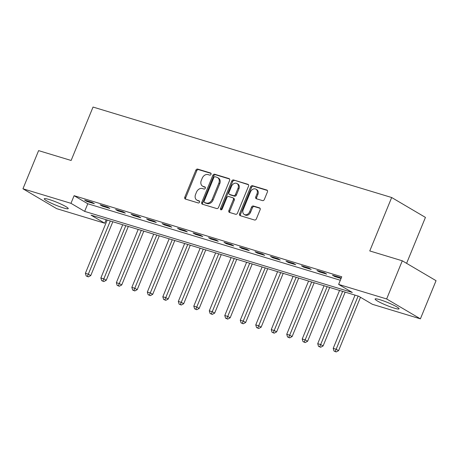 <?xml version="1.0" encoding="UTF-8"?>
<svg xmlns="http://www.w3.org/2000/svg" width="459" height="459" viewBox="0 0 459 459"><rect width="100%" height="100%" fill="white"/><g stroke="black" fill="none" stroke-linecap="round" stroke-linejoin="round"><path stroke-width="0.69" d="M211.031 174.317A1.142 0.878 -59.5 0 0 210.612 173.014L197.686 169.096A1.629 1.257 -59.5 0 0 195.855 170.226L184.793 197.198A1.629 1.257 -59.5 0 0 185.184 198.971A1.629 1.257 -59.5 0 0 185.396 199.063L198.322 202.976A1.142 0.878 -59.5 0 0 199.177 200.881L197.508 200.376A5.215 4.022 -59.5 0 1 196.825 200.078A5.215 4.022 -59.5 0 1 195.58 194.398L196.504 192.155A5.215 4.022 -59.5 0 1 202.362 188.54L204.037 189.045A1.142 0.878 -59.5 0 0 204.898 186.945L203.222 186.44A5.215 4.022 -59.5 0 1 202.539 186.142A5.215 4.022 -59.5 0 1 201.294 180.467L202.218 178.218A5.215 4.022 -59.5 0 1 208.076 174.604L209.752 175.108A1.142 0.878 -59.5 0 0 211.031 174.317M394.218 308.121A12.955 1.52 22.3 0 1 381.429 303.083A12.955 1.52 22.3 0 1 375.112 299.01A12.955 1.52 22.3 0 1 379.983 299.733A12.955 1.52 22.3 0 1 392.772 304.77A12.955 1.52 22.3 0 1 399.089 308.844A12.955 1.52 22.3 0 1 394.218 308.121M63.365 207.893A12.955 1.52 22.3 0 1 50.576 202.855A12.955 1.52 22.3 0 1 44.259 198.781A12.955 1.52 22.3 0 1 49.13 199.504A12.955 1.52 22.3 0 1 61.919 204.542A12.955 1.52 22.3 0 1 68.236 208.615A12.955 1.52 22.3 0 1 63.365 207.893M262.502 200.606A1.629 1.257 -59.5 0 0 264.332 199.476L267.436 191.914A1.629 1.257 -59.5 0 0 267.046 190.141A1.629 1.257 -59.5 0 0 266.834 190.043L252.479 185.694A1.629 1.257 -59.5 0 0 250.648 186.824L239.592 213.796A1.629 1.257 -59.5 0 0 239.977 215.569A1.629 1.257 -59.5 0 0 240.189 215.661L254.544 220.01A1.629 1.257 -59.5 0 0 256.374 218.88L260.121 209.74A1.629 1.257 -59.5 0 0 259.737 207.967A1.629 1.257 -59.5 0 0 259.519 207.875L253.379 206.016A1.629 1.257 -59.5 0 0 251.549 207.141L249.69 211.674A4.361 3.362 -59.5 0 1 244.222 214.451A4.361 3.362 -59.5 0 1 243.184 209.706L250.465 191.948A4.361 3.362 -59.5 0 1 255.933 189.177A4.361 3.362 -59.5 0 1 256.971 193.922L255.755 196.882A1.629 1.257 -59.5 0 0 256.145 198.655A1.629 1.257 -59.5 0 0 256.357 198.747L262.502 200.606M22.95 188.781L38.602 150.621L71.128 160.472L93.039 107.05L391.676 197.519L369.765 250.941L402.291 260.798L386.644 298.958L420.398 318.844L372.381 304.3L358.697 296.233L91.037 215.151L104.727 223.217L56.709 208.667L22.95 188.781L70.967 203.326L84.651 211.387L352.311 292.475L338.627 284.408L386.644 298.958M338.627 284.408L341.754 276.777L74.1 195.695L70.967 203.326M229.609 180.45A1.629 1.257 -59.5 0 0 229.219 178.677A1.629 1.257 -59.5 0 0 229.007 178.585L214.651 174.236A1.629 1.257 -59.5 0 0 212.821 175.367L201.765 202.339A1.629 1.257 -59.5 0 0 202.149 204.112A1.629 1.257 -59.5 0 0 202.362 204.203L216.717 208.552A1.629 1.257 -59.5 0 0 218.547 207.422L229.609 180.45M233.568 179.968L247.917 184.317A1.629 1.257 -59.5 0 1 248.135 184.409A1.629 1.257 -59.5 0 1 248.52 186.182L237.464 213.154A1.629 1.257 -59.5 0 1 235.628 214.278L229.489 212.419A1.629 1.257 -59.5 0 1 229.276 212.328A1.629 1.257 -59.5 0 1 228.886 210.555L233.373 199.613A1.629 1.257 -59.5 0 0 232.983 197.84A1.629 1.257 -59.5 0 0 232.77 197.749L228.697 196.515A1.629 1.257 -59.5 0 0 226.866 197.645L222.196 209.034A1.142 0.878 -59.5 0 1 220.492 208.518L231.738 181.098A1.629 1.257 -59.5 0 1 233.568 179.968L248.474 184.742M74.1 195.695L87.784 203.756L340.326 280.26M86.906 201.467L94.342 203.721L92.064 202.379L84.628 200.124L86.906 201.467L87.147 200.887M102.397 206.16L109.833 208.415L107.549 207.066L100.114 204.817L102.397 206.16L102.638 205.58M117.888 210.853L125.324 213.108L123.041 211.76L115.605 209.511L117.888 210.853L118.124 210.274M133.374 215.546L140.81 217.796L138.532 216.453L131.096 214.204L133.374 215.546L133.615 214.967M148.865 220.24L156.301 222.489L154.017 221.146L146.587 218.891L148.865 220.24L149.106 219.654M164.356 224.927L171.792 227.182L169.509 225.839L162.073 223.585L164.356 224.927L164.592 224.348M179.842 229.62L187.278 231.875L185 230.533L177.564 228.278L179.842 229.62L180.083 229.041M195.333 234.314L202.769 236.569L200.485 235.22L193.055 232.971L195.333 234.314L195.574 233.734M210.824 239.007L218.26 241.262L215.977 239.914L208.541 237.664L210.824 239.007L211.06 238.428M226.31 243.7L233.746 245.949L231.468 244.607L224.032 242.358L226.31 243.7L226.551 243.121M241.801 248.394L249.237 250.643L246.953 249.3L239.523 247.045L241.801 248.394L242.042 247.808M257.292 253.081L264.728 255.336L262.445 253.993L255.009 251.739L257.292 253.081L257.528 252.502M272.784 257.774L280.214 260.029L277.936 258.687L270.5 256.432L272.784 257.774L273.019 257.195M288.269 262.468L295.705 264.723L293.427 263.374L285.991 261.125L288.269 262.468L288.51 261.888M303.76 267.161L311.196 269.416L308.913 268.067L301.477 265.818L303.76 267.161L303.996 266.581M319.252 271.854L326.682 274.103L324.404 272.761L316.968 270.512L319.252 271.854L319.487 271.275M341.169 278.206L339.895 277.454L332.459 275.199L334.737 276.548L341.066 278.464M406.599 263.334L425.436 217.405L391.676 197.519M402.291 260.798L436.05 280.684L420.398 318.844M106.155 219.729L104.727 223.217M87.784 203.756L84.651 211.387M334.737 276.548L334.978 275.962M202.539 186.142L203.452 186.681A5.215 4.022 -59.5 0 0 204.135 186.979L203.222 186.44M205.334 187.341L204.135 186.979M196.825 200.078L197.737 200.612A5.215 4.022 -59.5 0 0 198.42 200.91L197.508 200.376M199.619 201.277L198.42 200.91M211.048 173.404L198.598 169.635A1.629 1.257 -59.5 0 0 196.768 170.765L185.706 197.731A1.629 1.257 -59.5 0 0 185.752 199.172M229.563 179.016L215.564 174.776A1.629 1.257 -59.5 0 0 213.733 175.906L202.677 202.872A1.629 1.257 -59.5 0 0 202.723 204.312M215.133 176.738A1.142 0.878 -59.5 0 0 213.848 177.53L204.14 201.203A1.142 0.878 -59.5 0 0 204.565 202.511L206.326 203.044A5.215 4.022 -59.5 0 0 212.184 199.43L218.823 183.25A5.215 4.022 -59.5 0 0 217.577 177.576A5.215 4.022 -59.5 0 0 216.895 177.277L215.133 176.738M205.196 202.884A1.142 0.878 -59.5 0 0 205.477 203.05L204.565 202.511M217.577 177.576L218.49 178.109A5.215 4.022 -59.5 0 1 219.735 183.784L213.096 199.969A5.215 4.022 -59.5 0 1 207.238 203.584L205.477 203.05M232.983 197.84L233.895 198.38A1.629 1.257 -59.5 0 1 234.285 200.153L229.798 211.088A1.629 1.257 -59.5 0 0 229.844 212.528M234.48 180.507A1.629 1.257 -59.5 0 0 232.65 181.632L221.404 209.052A1.142 0.878 -59.5 0 0 221.336 209.826M238.026 188.265A4.361 3.362 -59.5 0 0 236.987 183.525A4.361 3.362 -59.5 0 0 231.52 186.297L228.955 192.55A1.629 1.257 -59.5 0 0 229.345 194.323A1.629 1.257 -59.5 0 0 229.557 194.415L233.631 195.649A1.629 1.257 -59.5 0 0 235.461 194.524L238.026 188.265L238.938 188.804A4.361 3.362 -59.5 0 0 237.9 184.059L236.987 183.525M229.345 194.323L230.257 194.863A1.629 1.257 -59.5 0 0 230.47 194.955L229.557 194.415M238.938 188.804L236.374 195.058A1.629 1.257 -59.5 0 1 234.543 196.188L230.47 194.955M255.933 189.177L256.845 189.716A4.361 3.362 -59.5 0 1 257.883 194.461L256.667 197.416A1.629 1.257 -59.5 0 0 256.719 198.856M244.222 214.451L245.135 214.984A4.361 3.362 -59.5 0 0 250.603 212.213L249.69 211.674M260.075 208.306L254.292 206.55A1.629 1.257 -59.5 0 0 252.461 207.68L250.603 212.213M267.39 190.474L253.391 186.234A1.629 1.257 -59.5 0 0 251.561 187.364L240.505 214.336A1.629 1.257 -59.5 0 0 240.55 215.77M107.211 220.05L85.38 273.294L88.472 274.23L90.756 275.572L112.828 221.754M87.417 276.335L86.177 275.962L88.329 276.875L87.417 276.335L110.309 220.991M86.177 275.962L85.38 273.294M90.756 275.572L88.329 276.875M122.702 224.744L100.865 277.982L103.963 278.923L106.247 280.265L128.319 226.448M102.908 281.028L101.668 280.656L103.82 281.568L102.908 281.028L125.8 225.685M101.668 280.656L100.865 277.982M106.247 280.265L103.82 281.568M138.193 229.437L116.356 282.675L119.455 283.616L121.733 284.959L143.81 231.135M118.393 285.722L117.154 285.343L119.306 286.261L118.393 285.722L141.292 230.372M117.154 285.343L116.356 282.675M121.733 284.959L119.306 286.261M153.679 234.13L131.848 287.368L134.946 288.309L137.224 289.652L159.296 235.828M133.885 290.415L132.645 290.036L134.797 290.949L133.885 290.415L156.777 235.065M132.645 290.036L131.848 287.368M137.224 289.652L134.797 290.949M169.17 238.823L147.333 292.062L150.432 293.003L152.715 294.345L174.787 240.522M149.376 295.108L148.137 294.73L150.288 295.642L149.376 295.108L172.268 239.759M148.137 294.73L147.333 292.062M152.715 294.345L150.288 295.642M184.661 243.511L162.825 296.755L165.923 297.69L168.201 299.038L190.278 245.215M164.861 299.796L163.622 299.423L165.774 300.335L164.861 299.796L187.76 244.452M163.622 299.423L162.825 296.755M168.201 299.038L165.774 300.335M200.147 248.204L178.316 301.448L181.414 302.383L183.692 303.726L205.764 249.908M180.353 304.489L179.113 304.116L181.265 305.028L180.353 304.489L203.245 249.145M179.113 304.116L178.316 301.448M183.692 303.726L181.265 305.028M215.638 252.898L193.801 306.136L196.9 307.077L199.183 308.419L221.255 254.602M195.844 309.182L194.605 308.809L196.756 309.722L195.844 309.182L218.736 253.838M194.605 308.809L193.801 306.136M199.183 308.419L196.756 309.722M231.129 257.591L209.293 310.829L212.391 311.77L214.669 313.113L236.746 259.289M211.329 313.876L210.09 313.497L212.242 314.415L211.329 313.876L234.228 258.526M210.09 313.497L209.293 310.829M214.669 313.113L212.242 314.415M246.615 262.284L224.784 315.522L227.882 316.463L230.16 317.806L252.232 263.982M226.821 318.569L225.581 318.19L227.733 319.103L226.821 318.569L249.713 263.219M225.581 318.19L224.784 315.522M230.16 317.806L227.733 319.103M262.106 266.977L240.269 320.216L243.368 321.157L245.651 322.499L267.723 268.676M242.312 323.262L241.073 322.884L243.224 323.796L242.312 323.262L265.204 267.913M241.073 322.884L240.269 320.216M245.651 322.499L243.224 323.796M277.597 271.665L255.761 324.909L258.859 325.844L261.142 327.192L283.214 273.369M257.797 327.95L256.558 327.577L258.71 328.489L257.797 327.95L280.696 272.606M256.558 327.577L255.761 324.909M261.142 327.192L258.71 328.489M293.083 276.358L271.252 329.602L274.35 330.537L276.628 331.88L298.7 278.062M273.289 332.643L272.049 332.27L274.201 333.182L273.289 332.643L296.181 277.299M272.049 332.27L271.252 329.602M276.628 331.88L274.201 333.182M308.574 281.051L286.737 334.29L289.836 335.231L292.119 336.573L314.191 282.755M288.78 337.336L287.541 336.963L289.692 337.876L288.78 337.336L311.672 281.992M287.541 336.963L286.737 334.29M292.119 336.573L289.692 337.876M324.065 285.745L302.229 338.983L305.327 339.924L307.61 341.266L329.682 287.443M304.265 342.03L303.026 341.651L305.178 342.569L304.265 342.03L327.164 286.68M303.026 341.651L302.229 338.983M307.61 341.266L305.178 342.569M339.557 290.438L317.72 343.676L320.818 344.617L323.096 345.96L345.174 292.136M319.757 346.723L318.517 346.344L320.669 347.256L319.757 346.723L342.649 291.373M318.517 346.344L317.72 343.676M323.096 345.96L320.669 347.256M355.042 295.131L333.205 348.37L336.304 349.31L338.587 350.653L360.476 297.283M335.248 351.416L334.009 351.037L336.16 351.95L335.248 351.416L358.14 296.066M334.009 351.037L333.205 348.37M338.587 350.653L336.16 351.95M185.706 197.731L184.793 197.198M196.768 170.765L195.855 170.226M198.598 169.635L197.686 169.096M202.677 202.872L201.765 202.339M213.733 175.906L212.821 175.367M215.564 174.776L214.651 174.236M229.402 178.821L229.007 178.585M207.238 203.584L206.326 203.044M213.096 199.969L212.184 199.43M219.735 183.784L218.823 183.25M248.319 184.552L247.917 184.317M229.798 211.088L228.886 210.555M234.285 200.153L233.373 199.613M221.404 209.052L220.492 208.518M232.65 181.632L231.738 181.098M234.543 196.188L233.631 195.649M236.374 195.058L235.461 194.524M256.667 197.416L255.755 196.882M257.883 194.461L256.971 193.922M252.461 207.68L251.549 207.141M254.292 206.55L253.379 206.016M259.92 208.111L259.519 207.875M240.505 214.336L239.592 213.796M251.561 187.364L250.648 186.824M253.391 186.234L252.479 185.694M267.23 190.278L266.834 190.043M205.328 202.981L204.416 202.448"/></g></svg>

